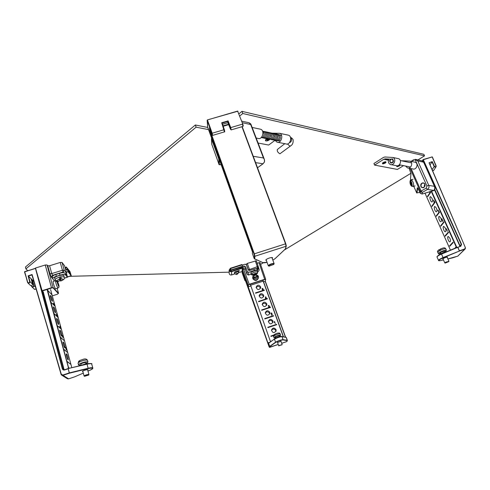 <?xml version="1.0" encoding="UTF-8"?>
<svg xmlns="http://www.w3.org/2000/svg" width="490" height="490" viewBox="0 0 490 490"><rect width="100%" height="100%" fill="white"/><g stroke="black" fill="none" stroke-linecap="round" stroke-linejoin="round"><path stroke-width="0.73" d="M62.879 375.04L61.275 374.25L32.077 274.516L61.085 374.378L61.464 375.009L63.002 375.322L62.879 375.04L69.292 372.915L68.171 368.768L64.582 369.95C63.48 370.201 62.726 369.821 62.334 368.817L35.482 268.44L24.696 271.785L27.703 282.246C28.671 283.189 29.32 282.975 29.651 281.615L28.132 275.839L33.89 281.499M28.132 275.839L32.077 274.516L31.715 274.976L32.015 275.086M82.902 371.677L82.449 371.518C82.118 370.857 87.986 369.093 88.035 369.84L87.728 370.226M87.967 371.095L90.185 370.14C93.902 368.174 93.241 367.653 88.2 368.578L69.415 373.196L63.002 375.322L68.6 378.844L74.799 376.786L83.3 373.111L74.854 376.761M42.759 291.519L63.798 369.809M68.19 368.554L86.932 364.009C89.333 363.458 90.785 363.372 91.305 363.739M27.893 282.944L30.319 285.303C31.55 286.074 32.285 285.688 32.53 284.145L31.152 278.828M31.299 279.38L32.242 280.335L32.487 280.102L33.957 285.56C33.73 287.103 32.995 287.489 31.764 286.717L31.587 285.664M69.09 368.327L68.551 367.58L69.488 368.235M35.537 287.128L33.651 285.578L32.242 280.335L31.599 280.55M59.884 326.071L60.772 328.766L57.863 326.168L60.209 327.914L59.835 326.083M57.073 315.627L57.636 317.214L54.562 313.968L57.189 316.448L56.454 313.71L56.889 315.683M53.49 303.181L54.531 305.772L51.548 302.808L53.992 304.903L53.441 303.2M51.395 294.208L48.369 291.066M62.849 337.402L62.261 335.43L62.757 337.426M65.513 347.177L66.334 350.056L65.513 347.177M70.358 364.101L67.442 361.589L70.358 364.101M67.981 357.375L68.275 359.856C67.804 360.597 65.715 354.276 66.285 353.841C66.714 353.86 67.283 355.036 67.981 357.375M67.13 352.206L64.172 349.505L67.13 352.206M64.76 345.499L65.047 347.912C64.582 348.641 62.487 342.357 63.057 341.928C63.486 341.959 64.055 343.153 64.76 345.499M63.933 340.434L60.938 337.543L63.933 340.434M61.575 333.733L61.85 336.079C61.391 336.802 59.29 330.554 59.854 330.138C60.288 330.18 60.864 331.375 61.575 333.733M58.414 322.083L58.684 324.368C58.23 325.072 56.123 318.868 56.681 318.457C57.122 318.506 57.704 319.719 58.414 322.083M55.284 310.538L55.548 312.761C55.1 313.465 52.987 307.285 53.539 306.881C53.986 306.948 54.568 308.167 55.284 310.538M52.185 299.108L52.442 301.27C51.995 301.963 49.882 295.819 50.427 295.421C50.88 295.501 51.462 296.726 52.185 299.108M60.209 327.914L57.845 326.095M60.399 328.38L60.356 328.049M57.189 316.448L54.678 314.384M57.269 316.834L57.257 316.516M53.992 304.903L51.542 302.789M54.163 305.393L53.747 304.976M69.978 363.702L67.528 361.92M66.756 351.814L64.27 349.86M63.565 340.042L61.042 337.922M56.534 314.255L56.754 315.542M56.699 315.327L56.589 314.237M242.152 272.661L242.201 271.503L242.146 272.789L244.835 280.323C245.135 281.015 245.141 280.88 244.853 279.919L243.42 274.927L269.022 346.577L269.378 347.263L269.616 346.412L268.563 343.435L268.428 343.925L267.926 342.939L247.242 284.598M277.542 342.492L280.96 341.26M286.84 341.542L287.238 340.636L283.049 339.913C280.831 340.103 278.394 340.924 275.729 342.388L269.861 346.528L269.574 347.392M243.377 275.754L243.72 275.772M286.099 337.316L281.964 336.544C279.649 336.685 277.144 337.524 274.455 339.049L274.523 339.013C277.175 337.537 279.612 336.716 281.83 336.544L282.069 336.648C279.747 336.832 277.199 337.69 274.425 339.233L275.729 342.388M270.707 341.738L270.59 341.359L271.809 340.948M269.2 305.748L269.488 307.353L270.358 307.065L270.486 307.408L261.721 310.311L261.599 309.968L269.028 307.506L268.514 307.083L269.433 306.948L268.777 306.513L268.986 305.815L268.165 305.84L268.508 305.38L269.2 305.748L268.961 306.213M266.493 297.981L266.517 298.771L267.277 298.52L267.399 298.857L258.665 301.736L258.542 301.399L266.303 298.839L266.131 298.355L265.304 298.373L265.611 296.793L266.438 298.257M262.401 289.241L263.449 289.492L263.252 290.35L264.214 290.031L264.337 290.374L255.627 293.228L255.504 292.891L262.989 290.435L262.371 290.025L263.05 290.203L263.234 289.584L262.701 289.247L262.254 289.584L262.046 288.488L262.983 288.445L262.297 288.671L262.352 289.566M261.237 281.781L252.552 284.61M271.809 314.341L271.619 314.849L272.55 314.813L271.411 315.193L271.809 313.625L271.331 313.128L270.921 313.704L271.264 312.914L272.005 313.312L271.809 314.341M274.449 321.501L275.343 323.553L274.541 321.991L274.229 322.445L274.449 321.501M279.87 333.414L279.747 333.065L279.87 333.414M273.432 335.583L271.031 336.397L270.903 336.042L273.647 335.117M276.023 329.605L276.146 330.652C274.284 333.378 272.728 333.194 271.491 330.101C272.703 327.608 274.216 327.443 276.023 329.605M276.721 324.68L267.908 327.639L267.779 327.289L276.593 324.337L276.721 324.68M272.893 320.901L273.016 321.893C271.209 324.637 269.659 324.484 268.367 321.434C269.561 318.916 271.068 318.739 272.893 320.901M273.591 316.013L264.802 318.941L264.68 318.598L273.469 315.664L273.591 316.013M269.782 312.259L269.91 313.196C268.153 315.958 266.609 315.836 265.268 312.822C266.438 310.293 267.938 310.103 269.782 312.259M266.695 303.678L266.817 304.572C265.115 307.34 263.577 307.242 262.193 304.272C263.338 301.73 264.839 301.528 266.695 303.678M263.626 295.151L263.755 296.009C262.095 298.784 260.558 298.704 259.137 295.776C260.264 293.222 261.758 293.014 263.626 295.151M260.582 286.693L260.711 287.507C259.094 290.288 257.562 290.233 256.105 287.342C257.213 284.782 258.702 284.561 260.582 286.693M269.028 307.506L261.611 310.005M270.462 307.414L270.358 307.065M270.351 307.108L269.39 307.126M265.666 297.461L265.782 296.732M265.457 298.575L265.715 297.203L265.997 298.379M266.26 298.055L266.174 298.49M265.611 296.793L265.304 298.379M266.303 298.839L258.555 301.436M267.375 298.863L267.277 298.52M267.271 298.563L266.517 298.771M262.989 290.435L255.523 292.928M264.312 290.38L264.214 290.031M264.208 290.08L263.252 290.35M274.461 322.151L274.59 321.458M273.616 335.16L270.915 336.073M275.876 331.485L275.748 330.554C274.443 328.643 273.022 328.533 271.478 330.229M276.697 324.692L276.593 324.337M276.581 324.374L267.791 327.32M272.765 322.72L272.636 321.899C271.313 319.982 269.886 319.89 268.361 321.618M273.567 316.019L273.469 315.664M273.457 315.707L264.692 318.629M269.678 314.023L269.543 313.306C268.208 311.389 266.781 311.309 265.268 313.061M266.603 305.393L266.474 304.774C265.127 302.863 263.7 302.789 262.199 304.56M263.546 296.83L263.43 296.303C262.07 294.392 260.643 294.331 259.155 296.113M260.509 288.334L260.404 287.893C259.039 285.989 257.618 285.927 256.135 287.722M269.016 307.549L269.476 307.395M271.895 314.145L271.779 313.79M271.748 313.888L271.576 314.28M274.375 321.814L274.216 322.408M266.046 298.128L265.513 298.306M266.339 298.288L266.26 298.716M268.716 306.979L268.649 307.291M262.297 288.671L262.199 289.284M262.53 290.264L262.585 289.927M242.795 124.135L242.813 124.184C243.254 125.618 243.31 126.169 242.967 125.838M210.29 130.064L209.971 130.156L254.328 253.838L285.535 243.842L286.283 245.98L286.056 246.262L285.535 243.842L241.944 126.714M266.401 260.57L265.825 260.147C265.837 258.934 272.367 256.68 272.569 257.82L272.232 258.475M209.463 127.786L209.671 130.395L253.992 254.041L254.328 253.838L254.91 256.252L254.647 258.8L262.75 262.591C263.522 262.928 264.961 262.848 267.056 262.358L262.56 262.615M272.85 260.147L275.117 258.604L285.443 248.902L286.056 246.262L254.91 256.252L254.482 256.05L254.224 258.598L252.387 253.52L252.522 252.068L251.817 249.22L207.631 127.112L207.172 120.326L211.839 133.323C212.329 135.02 212.354 135.412 211.9 134.505L209.451 127.749M209.555 129.862L210.137 129.648M231.225 129.881L242.899 126.432L242.513 124.123L230.729 127.602L231.17 129.899L230.423 129.066L227.881 122.672L222.503 124.258M212.666 135.369L224.432 131.89L221.701 122.757L224.31 129.605M222.509 124.282L227.887 122.702L227.887 121.404L230.423 127.847C230.974 129.642 230.968 130.04 230.416 129.042L227.881 122.69M221.701 122.757L228.083 120.883L227.887 121.404L222.111 123.1M443.138 259.173L442.764 259.094C442.942 258.64 443.977 258.059 445.869 257.36L447.535 257.121L447.266 257.495M429.179 162.76L465.384 247.658L465.292 248.834L464.679 249.294L459.412 251.045L443.168 257.82C438.63 259.97 437.76 260.888 440.547 260.582L443.468 259.927M430.079 164.836L432.266 161.627L429.05 162.772L465.39 247.64L465.292 248.834M437.141 256.65C437.337 256.007 438.771 255.1 441.441 253.924L441.515 254.096C438.575 255.388 437.074 256.362 437.025 257.005L438.544 260.466C438.385 260.76 439.034 260.809 440.492 260.6L443.468 259.933M460.233 246.28L434.71 189.452M432.554 170.63L433.846 170.159L436.014 166.827M454.683 248.381L456.159 246.844L456.251 247.72M438.317 210.394L439.016 212.28L439.328 211.87L439.512 212.268L436.406 216.286L436.229 215.888L438.85 212.489L438.238 210.486L437.974 210.247L437.956 210.871L437.864 210.008L438.317 210.394M434.312 201.359L434.599 202.297L434.869 201.929L435.047 202.327L432.021 206.468L431.843 206.076L434.526 202.401L434.275 201.837L434.011 202.199L433.479 200.018L434.312 201.359M429.92 191.547L430.11 192.552L430.441 192.074L430.618 192.466L427.672 196.735L427.501 196.349L430.018 192.686L429.595 192.252L429.969 192.399L429.81 191.584M442.568 220.42L442.654 221.039L442.966 220.653L443.095 220.941L442.672 221.456L442.225 219.281L441.919 219.012L441.919 219.716L441.9 218.712L442.568 220.42M446.341 228.757L447.407 231.231L446.408 228.738M453.14 242.63L449.789 246.237L449.606 245.833L452.956 242.219L453.14 242.63M449.912 238.238C450.671 240.265 450.671 241.466 449.918 241.858C448.497 242.109 446.764 236.468 448.264 236.468L449.912 238.238M448.558 232.419L445.288 236.168L445.11 235.764L448.375 232.015L448.558 232.419M445.373 228.113C446.133 230.147 446.133 231.36 445.373 231.758C443.971 232.003 442.28 226.386 443.762 226.386L445.373 228.113M444.014 222.301L440.829 226.184L440.651 225.786L443.83 221.903L444.014 222.301M440.871 218.075C441.631 220.114 441.631 221.339 440.871 221.743C439.481 221.988 437.833 216.384 439.297 216.384L440.871 218.075M436.406 208.121C437.172 210.167 437.172 211.398 436.412 211.815C435.028 212.06 433.423 206.468 434.875 206.474L436.406 208.121M431.984 198.254C432.744 200.312 432.75 201.549 431.99 201.972C430.618 202.211 429.05 196.637 430.49 196.643L431.984 198.254M438.85 212.489L436.229 215.888M439.389 211.999L439.016 212.28M434.367 201.776L433.895 201.929M434.526 202.401L431.843 206.076M434.924 202.064L434.599 202.297M430.018 192.686L427.501 196.349M430.502 192.209L430.11 192.552M443.076 220.898L442.654 221.039M449.606 245.833L449.949 246.066M452.999 242.323L449.814 245.766M445.11 235.764L445.441 235.99M448.424 232.125L445.312 235.696M440.651 225.786L440.982 226M443.885 222.019L440.853 225.719M430.318 192.484L429.987 192.693M433.779 200.471L434.373 201.5M434.373 201.696L433.969 201.831L433.675 200.502M278.969 345.885L279.263 345.327L282.019 344.782M279.288 336.618L278.982 335.76L276.115 336.55L275.57 336.985L275.876 337.849M279.453 345.487L281.995 344.831L279.453 345.487M279.147 336.226L280.617 335.166C279.686 334.921 277.805 335.442 274.988 336.716L273.928 337.573L275.735 337.457M274.161 335.632L273.469 336.293C273.175 335.797 273.451 335.215 274.278 334.548L274.204 335.754L275 335.344L275.135 334.088C277.861 332.747 279.533 332.679 280.158 333.88C279.41 333.616 277.677 334.064 274.951 335.215M274.278 334.548L274.915 334.376M268.777 266.046L268.312 265.788C269.279 264.453 271.111 263.669 273.818 263.442L273.959 264.135M273.653 263.871L273.818 264.41L269.053 266.162C267.277 265.923 272.171 263.485 273.653 263.871M445.11 263.057L444.785 262.916L445.98 262.04L448.797 261.538M444.828 251.995L444.436 251.119L441.502 251.921L440.332 252.828L440.718 253.704M446.163 262.248C447.854 261.507 448.718 261.299 448.76 261.623L445.196 263.087L446.163 262.248M444.718 251.75L446.421 250.292C445.649 249.937 443.726 250.464 440.657 251.872C439.071 252.693 438.305 253.281 438.354 253.642L440.608 253.453M439.432 250.69L437.705 252.166C437.111 251.511 437.644 250.635 439.297 249.526L439.493 250.831L440.675 250.243L440.498 248.92L443.027 248.032C444.442 247.621 445.355 247.885 445.765 248.816C445.159 248.448 443.444 248.877 440.614 250.096M439.297 249.526L440.424 249.532M84.445 376.234L84.102 376.032L84.507 375.616C86.552 374.672 88.035 374.323 88.935 374.568L88.751 374.93M85.903 363.647L85.646 362.729C84.733 362.441 83.263 362.772 81.224 363.727L80.832 364.162L81.089 365.087M84.782 375.824C87.042 374.85 88.341 374.593 88.684 375.046L84.562 376.289L84.782 375.824M85.873 363.549L87.955 362.037C86.173 361.473 83.276 362.122 79.276 363.997L78.504 364.848C78.669 365.191 79.521 365.24 81.058 364.989M78.431 362.508L78.633 361.259L78.474 362.68L79.313 362.153L79.686 360.53L83.257 359.268C85.327 358.619 86.736 358.962 87.471 360.303C86.02 359.709 83.282 360.273 79.264 361.988M78.633 361.259L79.386 360.854M262.94 281.223L250.837 285.168M250.702 286.093L248.063 286.773L242.287 271.454M248.295 286.877L248.454 285.039L249.349 284.512L264.729 279.496L265.555 279.465L265.237 281.352L263.596 281.885M257.134 263.191L259.957 262.548L265.647 279.178M246.194 264.453L247.297 263.412L256.313 260.79L258.297 266.634M265.237 281.352L265.672 279.343M265.555 279.465L264.729 279.496M258.959 262.603L264.68 279.282L249.294 284.292L248.454 285.039M255.296 260.839L257.299 266.707L258.322 266.67L257.421 269.751M246.219 264.079L248.418 269.904L257.299 266.707L257.63 268.048L255.762 268.649M51.977 294.815L47.763 290.435M43.53 292.291L42.103 290.693L35.488 268.03L45.245 265.004L47.083 264.986L47.763 265.782L49.588 265.758L60.246 262.444L62.034 262.432L64.582 265.8M57.416 294.227L58.482 293.247L57.397 294.233L52.314 295.838L57.397 294.233M58.518 293.308L57.152 288.279L58.482 293.247L53.343 287.661L51.499 287.734L53.159 287.967L58.304 293.547M64.545 265.672L66.677 273.408M60.246 262.444L62.444 270.253L64.227 270.198L66.646 273.255L66.254 274.633M410.528 178.764L410.957 173.644L409.089 168.186L410.975 173.558M413.768 186.292L416.678 192.876L417.278 187.915C417.425 187.468 417.872 188.044 418.619 189.642L420.218 193.238L422.086 194.04L422.325 192.411L420.426 191.694L410.063 168.376M417.278 187.915L418.632 189.661M424.952 184.118L425.038 185.998L423.868 187.474C423.55 187.878 422.797 187.854 421.602 187.4C420.928 186.966 420.659 186.041 420.8 184.632C420.843 184.05 421.406 183.487 422.496 182.929C423.354 182.709 424.168 183.101 424.952 184.118M434.33 190.089L434.538 189.795C435.077 189.256 435.083 188.136 434.569 186.414L434.416 186.323C435.01 187.94 434.814 189.299 433.815 190.408L427.476 189.422L422.325 192.411L421.112 191.069L426.263 188.068L426.937 185.973L415.079 159.538L415.906 159.489L417.774 160.91L415.079 159.538L411.245 161.394M422.043 194.052L433.558 190.647M413.652 159.905L411.03 161.351M426.937 185.973L428.774 185.392L417.774 160.91L423.495 162.153L421.823 160.793M424.897 184.35L424.254 185.661L424.407 186.843M219.177 159.023L219.373 164.401L218.975 164.217L211.858 144.495M264.404 161.921L264.373 162C264.778 160.567 264.471 159.226 263.449 157.97L264.386 159.501L264.539 161.424M27.685 270.688L25.903 268.845L25.425 267.026L195.332 124.993L207.754 127.461M238.942 113.803L241.987 111.353L423.844 154.307L424.542 155.851L417.909 159.93M229.161 272.171L69.598 276.323M410.938 173.282L284.28 250.035M263.246 262.787L260.588 264.398M241.987 111.353L242.807 113.508L424.542 155.851M239.745 115.959L242.807 113.508M195.332 124.993L196.11 127.18L208.532 129.611M25.903 268.845L196.11 127.18M237.791 271.644L235.886 271.895L237.791 271.644M235.561 271.944L235.941 271.877M237.858 273.696L236.131 274.541L237.044 273.83L235.647 272.066C237.172 274.149 238.054 274.033 238.293 271.711L238.091 273.512L238.367 271.705L237.864 271.638M234.349 273.046L235.421 271.987L235.99 272.017M236.131 274.541L234.318 272.961L235.396 272.024M237.044 273.83L238.091 273.512M237.785 273.732L236.921 274.412M275.031 140.324L268.661 145.04L258.101 143.043M277.805 142.302L285.842 143.882C289.988 145.695 292.818 136.637 288.543 135.203L287.685 135.02M269.99 133.145L279.637 133.304C283.943 134.75 281.089 143.956 276.924 142.125L275.135 140.354M256.19 138.039L257.979 138.388C262.187 140.263 265.065 130.738 260.717 129.262L259.847 129.078M403.533 165.638L397.402 169.424L374.599 165.106L373.919 163.519L383.499 157.394L384.932 156.99L392.827 157.468C396.729 158.723 394.144 166.043 390.359 164.493C388.313 163.36 387.835 161.565 388.931 159.097L391.345 159.207C389.691 160.31 389.562 161.473 390.965 162.704C393.268 162.245 393.672 161.094 392.178 159.244L385.195 158.864L388.68 159.587M408.182 168.009L412.758 168.909C416.439 170.404 418.962 163.446 415.165 162.233L414.399 162.068M401.212 160.732L409.818 161.094C413.64 162.319 411.104 169.362 407.398 167.85L405.628 166.055M374.599 165.106L383.762 159.268L385.195 158.864M391.155 164.652L396.134 165.632C399.889 167.17 402.462 159.942 398.584 158.693L397.807 158.527M277.53 149.352L277.309 149.524C277.022 151.281 277.904 152.696 279.968 153.762L290.362 146.081M392.613 159.005C394.07 161.351 393.476 162.711 390.83 163.09C388.993 160.83 389.489 159.422 392.319 158.858L392.613 159.005M277.83 140.354L277.787 140.875L278.798 140.685C281.958 138.051 279.502 134.015 278.657 134.548M265.519 139.932L267.908 138.456M268.391 139.546L267.675 140.146C266.738 139.846 266.977 139.65 268.391 139.546M383.149 163.599L382.494 163.452M382.5 163.237L384.178 162.049L385.691 161.81M385.851 161.951L385.52 162.539M384.736 162.839L383.897 163.213C383.958 162.717 384.24 162.588 384.736 162.839M397.335 166.386L396.747 166.257M399.999 164.928L399.65 165.369M398.909 165.657L398.088 166.018C398.186 165.528 398.462 165.406 398.909 165.657M64.98 267.185L65.47 267.816L66.646 267.454L70.033 271.852L70.646 274.002L67.473 270.002M52.736 278.804C52.718 277.953 53.918 277.12 56.344 276.293L55.842 274.486C53.422 275.313 52.222 276.152 52.246 277.003L52.859 279.018L54.574 280.96M71.093 275.362L70.046 271.858L66.652 267.46L67.381 269.518M66.689 274.014L67.467 277.23L65.629 275.019C64.723 274.314 62.836 274.357 59.982 275.153L56.344 276.293M65.47 267.816L65.96 269.567L65.464 268.93M55.842 274.486L59.48 273.353C62.334 272.562 64.221 272.52 65.127 273.224L66.438 274.872L66.511 274.443M67.136 269.2L65.96 269.567M67.534 269.984L67.902 271.295L71.136 275.349M66.652 267.46L69.923 271.429L71.283 275.796L68.024 271.73L67.412 269.549L70.523 273.573M70.131 274.161L70.646 274.002M65.176 267.442L66.53 267.019M242.152 265.121L245.037 264.19L246.458 264.863L248.216 269.782L249.637 270.462L253.894 269.084L254.384 270.443L248.712 272.275L247.285 271.601L245.527 266.676L244.106 266.003L231.023 269.947L230.545 268.587L242.066 264.882L242.55 266.235M230.557 271.325L230.545 268.587M242.783 269.2L243.94 268.826L245.343 269.494L247.076 274.357L248.485 275.025L251.223 274.137M254.384 270.443C256.215 269.892 257.287 269.825 257.599 270.241L257.109 268.894C256.797 268.471 255.725 268.532 253.894 269.084M257.599 270.241L257.513 271.154M234.551 272.311L234.98 272.213M237.332 271.454L239.108 270.554M238.483 272.71L242.078 271.552L242.25 268.226L231.599 271.656C230.257 271.895 229.436 271.374 229.136 270.1L230.41 268.25L241.931 264.545L242.048 264.888L230.527 268.594L229.51 270.07C229.749 271.093 230.404 271.509 231.482 271.319L242.501 267.448M234.581 272.636L234.998 271.84L238.802 270.615L239.236 270.59L239.218 271.093L238.024 271.607M242.25 268.226L242.881 267.35L241.644 266.529L231.004 269.953L231.127 270.296L241.766 266.866L242.507 267.362M242.078 271.552L242.703 270.688L242.875 267.497M229.167 273.157L229.173 273.402C229.467 274.657 230.275 275.172 231.599 274.933L234.833 273.892M234.324 270.4L238.557 269.041M231.127 270.296L231.127 271.387M231.011 271.393L231.004 269.953M413.015 179.267L411.208 179.836L411.398 180.167M410.89 181.386C411.863 181.68 412.715 186.421 411.686 185.79L410.89 181.386L411.52 179.897L410.516 181.22L411.312 185.612C410.344 185.312 409.493 180.608 410.516 181.22M412.023 186.371L411.312 185.612M411.686 185.79L413.027 186.525C414.13 184.889 413.695 182.715 411.716 180.008M59.455 277.205C56.62 278.026 55.18 278.92 55.131 279.888L54.684 278.271C53.955 276.464 63.614 273.928 63.884 275.852L64.331 277.463C64.049 276.844 62.922 276.66 60.944 276.905L61.164 278.835L60.558 280.966L59.982 279.986L60.901 276.746L59.413 277.046L59.682 279.135L59.082 281.266L57.226 281.113M59.406 280.127L59.982 279.986M57.446 281.419L59.082 281.266M257.648 272.991L256.919 273.708L252.699 274.908L251.266 274.265L250.831 273.046C250.286 272.03 257.134 269.574 257.348 270.707L257.789 271.925C256.068 271.472 253.949 272.109 251.425 273.83L252.877 274.553L257.097 273.353L257.789 271.925M58.047 287.998L55.725 288.726C55.297 289.504 52.938 283.116 53.122 281.658L53.3 281.364M55.701 281.07L57.189 281.824L58.972 286.381C58.996 287.557 57.067 282.65 57.189 281.824M55.548 281.113C55.566 282.92 57.753 288.696 58.145 287.967L58.916 287.275L58.972 286.381M53.196 281.395L55.615 280.635L57.208 281.456L59.039 286.632M258.451 277.861C257.103 280.99 255.235 281.291 252.846 278.767L252.779 276.495M258.401 276.476L258.138 275.864L252.785 277.922L253.067 278.583L257.581 276.605C257.127 278.841 255.921 279.306 253.961 277.995M258.42 276.525L258.518 277.322L258.414 276.501L257.581 276.605M252.632 277.695L252.687 277.187L252.785 277.922L258.138 275.864M89.143 363.58L86.822 363.494L79.582 365.785M281.719 336.514L280.727 336.305C277.156 337.145 274.878 338.106 273.898 339.196L273.971 339.399M447.266 251.486C445.288 251.388 438.36 254.488 438.421 255.437M61.275 374.25L31.991 275.049M61.948 375.309L67.118 378.543L68.6 378.844L74.841 376.773M32.095 275.368L31.715 274.976L28.506 276.054L29.97 281.609L32.542 284.182L31.14 278.773M62.334 368.817L62.647 368.768L37.84 276.084M35.599 268.41L24.678 271.619L27.52 282.369M64.582 369.95L68.183 368.547L64.558 369.748L63.02 369.411L62.647 368.768L64.031 369.356L43.298 292.058M87.973 371.102L90.227 370.128C93.853 368.37 92.445 368.492 92.824 368.063C92.5 367.561 90.956 367.629 88.188 368.266L69.396 372.884L69.415 373.196L68.147 368.56M29.651 281.615L29.97 281.609C29.78 283.079 29.033 283.471 27.728 282.779L27.526 282.399L27.728 282.779M27.703 282.246L24.506 271.925L35.458 268.293M86.951 364.003C90.975 363.439 92.555 363.445 91.691 364.015C91.361 363.5 89.817 363.555 87.049 364.18L68.183 368.547L87.049 364.18L88.2 368.578M36.119 289.106L34.257 289.143L31.93 286.877M31.121 278.718L32.487 280.102M64.264 369.815L64.031 369.356M33.651 285.578C33.338 286.92 32.701 287.128 31.746 286.197M47.052 289.468L68.637 368.437M71.809 367.672L50.599 289.541L71.816 367.672M47.414 289.351L68.551 367.58L68.165 367.647M243.42 274.927L269.028 346.583M287.33 340.562L286.883 341.524L281.689 343.288M278.247 344.452L269.378 347.263M285.541 336.973L265.335 281.272L285.45 337.194M286.233 337.377L287.238 340.636L286.27 337.432L287.342 340.391L283.153 339.662C280.837 339.858 278.283 340.721 275.503 342.253L269.635 346.393L268.636 343.214M243.622 275.49L245.147 279.778M267.926 342.939L248.265 286.883M268.471 343.662L268.116 342.847L270.094 342.173M244.853 279.919L245.282 280.911L244.835 280.329M283.049 339.913L282.069 336.648L286.276 337.438M265.2 281.364L285.382 337.004L285.045 337.12M268.44 343.778L268.612 343.233L274.437 339.074M270.407 341.45L250.255 284.212M283.293 336.789L262.793 280.127M262.946 280.078L283.477 336.826L262.928 280.084M269.476 307.297L269.616 306.642M271.852 313.937L272.005 313.312M268.44 305.699L268.508 305.38M263.449 289.492L263.332 290.203M228.665 124.656L223.183 126.267M285.817 243.812L242.195 126.641M209.861 129.734L209.671 130.395M223.042 125.85L228.499 124.246M253.992 254.041L254.482 256.05M285.596 248.798L286.258 246.084M237.644 111.114L237.975 111.248M262.75 262.591L254.451 258.818M211.913 134.542L212.623 135.381L212.146 133.084L207.478 120.081L207.172 120.326L207.393 119.915L207.644 127.149M207.619 126.971L252.522 252.068M252.515 251.872L252.387 253.532L254.347 258.769M209.457 127.768L211.9 134.505M224.408 131.014C224.818 131.798 224.794 131.338 224.328 129.642L211.839 133.323M228.083 120.883L230.729 127.602L230.423 127.847M237.705 111.242L207.393 119.915L237.705 111.242M207.417 119.946L237.613 111.083L242.807 124.154C243.261 125.324 243.31 126.077 242.954 126.414M465.243 247.652L464.679 249.294L457.801 256.135L464.973 249.153M465.39 247.64L429.05 162.772M452.607 257.863L447.903 258.928L457.764 256.148M464.655 249.012L459.393 250.764L457.819 247.272L460.772 246.292L461.58 244.357L423.28 159.66L432.156 156.886L436.008 165.822C435.867 166.882 435.334 167.047 434.397 166.306L432.266 161.627M452.625 257.863L458.058 256.013M443.168 257.82L443.052 257.581C440.106 258.867 438.599 259.829 438.544 260.466M459.412 251.045L443.052 257.581L441.515 254.096L457.734 247.303L459.412 251.045M436.131 165.804L432.303 156.886L423.189 159.544M431.996 161.78L434.134 166.465C434.82 167.317 435.494 167.366 436.155 166.612L432.303 156.886L423.017 159.82L461.298 244.498L461.58 244.357M434.495 189.875L459.761 245.888L461.298 244.498L460.772 246.292M457.691 247.125L441.447 253.924L457.654 247.138M432.113 169.601L434.397 166.306M436.155 166.612L436.008 165.822M422.288 160.885L423.017 159.667L422.362 160.916M459.761 245.888L459.871 246.397M431.133 191.161L456.159 246.844L456.496 246.684L431.494 191.063M456.637 247.56L456.496 246.684M421.002 184.16L421.167 184.528M450.439 250.157L424.983 193.121L450.451 250.151M243.53 268.955L249.349 284.512M242.728 270.29L248.216 284.929L248.063 286.773M258.377 267.105L259.039 269.041C259.32 270.266 258.879 271.148 257.703 271.68M259.039 269.041L258.12 269.151M247.297 263.412L249.82 270.4M248.399 270.106L248.828 270.425M257.599 270.253L258.353 267.271M42.232 290.987L51.622 288.028M47.083 264.986L53.159 287.967M45.245 265.004L51.499 287.734L42.103 290.693M52.687 278.62L51.389 277.15L49.937 273.659L47.763 265.782M62.034 262.432L64.227 270.198L63.149 272.005L63.743 272.74M49.588 265.758L51.756 273.591L62.444 270.253L63.149 272.005L52.479 275.337L51.389 277.15M52.938 275.864L51.756 273.591L49.937 273.659M418.619 189.642L420.218 193.25L420.426 191.694L421.112 191.069L411.104 168.585M410.975 173.723L410.516 178.948L410.945 179.922M419.82 192.356L416.69 192.938L413.75 186.298M416.972 192.987L417.701 187.989M410.932 179.934L410.565 179.064M411.049 161.357L413.621 159.764M423.893 187.284L422.386 187.499C419.777 186.855 421.296 182.182 423.783 183.205L424.867 184.246C425.289 185.496 424.965 186.512 423.893 187.284M426.263 188.068L427.476 189.422C428.903 188.393 429.332 187.051 428.774 185.392L434.416 186.323L423.654 162.257L422.325 160.904L415.202 159.336M219.514 164.64L218.975 164.217L218.767 158.882L211.453 138.676L211.772 144.14M221.192 164.609L220.543 164.738M220.629 164.72L219.373 164.401M257.507 167.752L262.995 163.776L255.596 162.625M264.453 161.982L264.386 159.501L251.156 124.852L250.678 124.521L263.449 157.97L253.232 156.279M248.381 122.616L249.11 122.782L250.678 124.521L242.262 122.684M263.118 163.691L264.373 162M219.171 159.072L218.767 158.882L218.957 158.423M234.851 271.895L234.986 272.269L235.813 271.638L237.325 271.448L237.215 271.129M237.95 271.754L237.325 271.448M388.46 160.23L383.762 159.268M289.443 142.7C291.225 142.026 291.856 140.636 291.342 138.517L290.521 137.537M287.452 143.98L289.841 146.118L290.576 145.916C292.548 144.82 293.388 142.737 293.094 139.674C292.236 138.321 291.372 137.592 290.497 137.476M265.451 140.532L265.421 140.471C265.427 139.668 266.278 139.001 267.987 138.474M265.899 140.924L265.47 140.593C267.075 141.279 268.52 140.771 269.806 139.068L269.678 139.417M267.889 138.456C266.193 139.013 265.366 139.687 265.421 140.471L265.47 140.593C265.525 139.705 266.48 139.019 268.324 138.541M269.757 139.087C269.469 140.103 268.22 140.728 266.003 140.955C264.955 140.636 265.47 139.932 267.565 138.835M268.208 139.387L267.65 140.048L266.958 139.889M382.488 163.562L382.457 163.513C383.303 162.282 384.46 161.767 385.918 161.97L385.936 162.018M382.727 163.77L382.5 163.611C383.345 162.386 384.503 161.865 385.961 162.068L385.918 161.97C385.648 161.057 381.722 163.329 382.623 163.023L382.5 163.611C383.327 163.354 381.165 164.94 385.63 162.729L385.961 162.068M385.612 162.741C384.822 163.752 381.324 164.156 382.892 163.048C383.688 162.025 387.192 161.627 385.612 162.741M384.742 162.57L383.688 163.041M396.735 166.361L397.114 165.792M396.955 166.551L396.747 166.41C397.457 166.208 395.644 167.605 399.754 165.553C398.836 166.637 395.467 166.863 397.237 165.785M400.067 164.94L399.736 165.565L400.079 165.148M398.934 165.393L397.898 165.853M65.629 275.019L65.127 273.224M67.369 277.181L64.386 278.118M59.48 273.353L59.982 275.153M67.461 276.868L71.13 275.717M68.024 271.73L66.383 272.244M243.94 268.826L244.106 266.003M245.527 266.676L245.343 269.494M247.076 274.357L247.285 271.601M248.485 275.025L248.712 272.275M239.096 270.756L239.218 271.093M238.771 271.362L238.655 271.025M241.711 268.018L241.766 266.866M230.527 268.594L230.539 271.319M231.599 271.656L231.599 274.933M410.994 179.904L411.208 179.836C409.952 179.052 409.132 183.995 411.618 186.175M61.164 278.835C63.853 278.963 63.651 279.674 60.558 280.966M57.036 280.923C57.201 280.164 58.083 279.57 59.682 279.135M252.877 274.553C254.635 273.457 256.043 273.059 257.097 273.353M256.919 273.708C255.168 274.798 253.759 275.196 252.699 274.908M59.057 286.276C58.408 283.588 57.593 279.674 55.615 280.635L55.719 280.605M57.208 281.456C57.201 280.311 59.106 285.18 58.99 286.007M258.518 277.322C257.373 280.341 255.553 280.764 253.067 278.583M253.679 277.334C254.139 275.104 255.345 274.639 257.305 275.944M61.079 374.372L61.464 375.009M68.606 378.85L67.785 378.893M64.558 369.748L63.473 369.711M36.125 289.125L34.472 289.339M91.691 364.015L92.824 368.063M32.542 284.163C32.499 285.45 31.832 285.891 30.527 285.492M31.562 286.325L31.764 286.717M269.61 347.392L278.253 344.464M281.695 343.294L286.852 341.548M269.022 346.577L269.592 347.398M244.835 280.323L242.146 272.795M276.146 330.652L275.925 331.387M273.016 321.893L272.838 322.567M269.91 313.196L269.763 313.814M266.817 304.572L266.707 305.135M263.755 296.009L263.663 296.53M260.711 287.507L260.637 287.985M269.408 307.059L269.322 307.444M268.992 306.06L268.912 306.44M263.265 289.964L263.191 290.417M286.283 245.98L285.823 243.824L242.201 126.641M272.857 260.153L275.196 258.573M275.264 258.512L285.517 248.877M224.475 131.877C224.849 132.098 224.8 131.351 224.322 129.623L222.105 123.082M441.441 253.924C436.002 256.405 437.055 256.956 437.025 257.005M432.566 170.667L433.687 170.391M282.136 344.519L280.85 340.948M278.712 345.756L277.432 342.179M280.617 335.166L280.158 333.88M273.928 337.573L273.469 336.293M274.143 263.644L271.883 257.532M268.312 265.788L266.088 259.712M448.92 261.213L447.07 257.054M444.785 262.916L442.96 258.781M446.421 250.292L445.765 248.816M438.354 253.642L437.705 252.166M88.935 374.568L87.575 369.674M84.102 376.032L82.755 371.126M87.955 362.037L87.471 360.303M78.504 364.848L78.033 363.108M265.678 279.306L259.957 262.548M256.313 260.79L258.377 267.068M64.576 265.733L66.677 273.316L66.309 274.7M420.218 193.25L422.062 194.058M416.69 192.938L419.826 192.362M423.783 183.205C425.4 183.125 425.222 186.855 423.862 187.296L422.956 187.566M422.074 194.052L433.601 190.653M433.632 190.647L434.103 190.402M434.569 186.414L423.654 162.257M211.594 138.076L211.803 144.397L218.993 164.315C218.65 164.542 219.177 164.689 220.58 164.756L221.204 164.634M241.686 121.146L249.11 122.782C250.39 123.492 251.07 124.184 251.156 124.852M263.057 163.77L257.519 167.782M263.093 163.752L264.447 161.994M236.143 274.565L234.293 273.016L235.874 271.895M288.543 135.203L279.637 133.304M260.717 129.262L252.142 127.437M415.165 162.233L409.818 161.094M398.584 158.693L392.827 157.468M281.603 135.589L262.701 131.614M280.494 140.979L261.58 137.188M284.794 143.68L277.309 149.524M399.35 164.799L410.571 167.047M400.355 160.549L411.563 162.907M262.554 131.216C263.197 131.014 263.718 132.184 264.104 134.719C263.326 137.09 262.364 138.045 261.219 137.574M263.565 131.357C264.275 131.179 264.894 132.239 265.415 134.53C264.882 137.163 263.853 138.247 262.328 137.776M264.827 131.626C265.598 131.375 266.217 132.527 266.689 135.075C265.856 137.708 264.827 138.688 263.602 138.021M266.137 131.908C266.854 131.62 267.466 132.759 267.969 135.326C267.117 137.984 266.076 138.97 264.851 138.272M267.418 132.171C268.159 131.865 268.759 133.047 269.224 135.718C268.232 138.339 267.215 139.283 266.156 138.541M268.643 132.429C269.427 132.196 270.045 133.341 270.505 135.871C269.671 138.474 268.643 139.448 267.424 138.786M269.947 132.71C271.178 132.643 271.668 134.229 271.423 137.476C270.456 138.964 269.531 139.485 268.655 139.031M271.215 132.974C271.815 132.839 272.422 133.746 273.022 135.693C272.869 138.284 271.84 139.485 269.941 139.301M272.422 133.225C273.2 133.072 273.818 134.15 274.278 136.471C273.671 139.038 272.642 140.06 271.203 139.54M273.696 133.501C274.89 133.488 275.411 134.989 275.27 138.015C274.063 139.773 273.114 140.361 272.416 139.779M274.964 133.77C275.674 133.666 276.274 134.652 276.77 136.735C276.421 139.264 275.386 140.367 273.671 140.042M276.152 134.009C277.916 132.9 279.184 141.071 274.927 140.287M277.401 134.285C278.155 134.15 278.767 135.179 279.233 137.378C278.743 139.919 277.707 140.967 276.121 140.52M266.946 140.011L268.293 139.472M383.688 163.084L384.773 162.6M397.905 165.889L398.958 165.418M64.38 278.197L67.436 277.236M65.758 269.996L67.326 269.506M67.479 276.991L71.234 275.809M229.136 270.1L229.173 273.402M415.048 185.888L413.241 186.457M60.509 281.058C63.663 279.968 64.937 278.767 64.331 277.463M55.131 279.888L55.566 280.654M251.266 274.265C252.099 275.65 254.114 275.398 257.311 273.5M258.126 275.821L255.811 274.394M253.716 275.049L252.687 277.187"/></g></svg>
